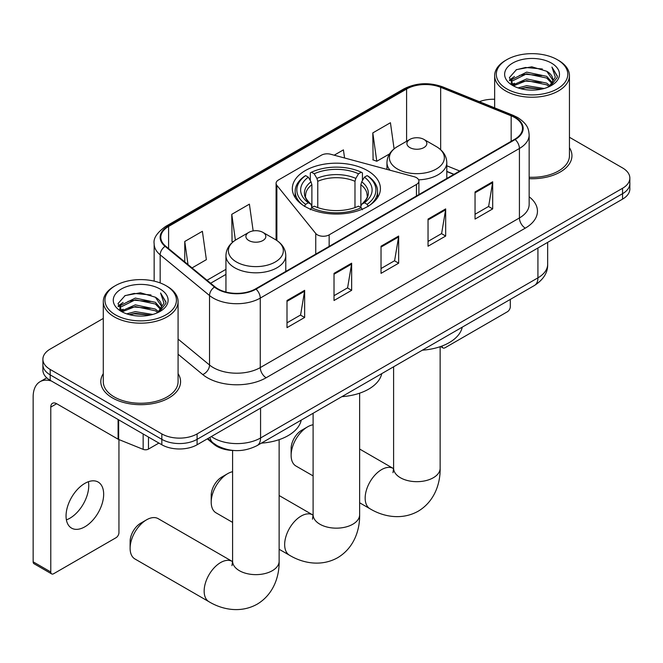 <?xml version="1.0" encoding="UTF-8"?>
<svg xmlns="http://www.w3.org/2000/svg" width="663" height="663" viewBox="0 0 663 663"><rect width="100%" height="100%" fill="white"/><g stroke="black" fill="none" stroke-linecap="round" stroke-linejoin="round"><path stroke-width="0.99" d="M416.455 177.659A8.312 4.798 0 0 0 414.093 176.706L330.729 154.264A8.312 4.798 0 0 0 321.348 155.217L278.526 179.938A8.312 4.798 0 0 0 276.09 183.336A8.312 4.798 0 0 0 276.869 185.358L315.745 233.484A8.312 4.798 0 0 0 329.155 234.851L416.455 184.447A8.312 4.798 0 0 0 418.892 181.057A8.312 4.798 0 0 0 416.455 177.659M367.517 170.631A44.048 25.426 0 0 0 319.516 165.12A44.048 25.426 0 0 0 292.325 188.615A44.048 25.426 0 0 0 305.229 206.599A44.048 25.426 0 0 0 353.222 212.11A44.048 25.426 0 0 0 380.413 188.615A44.048 25.426 0 0 0 367.517 170.631M453.824 174.402L446.796 171.56M233.616 450.492A24.929 14.395 180 0 1 214 444.367L207.328 438.856M103.287 318.431L50.189 349.086A24.929 14.395 0 0 0 42.888 359.271L42.888 370.128A24.929 14.395 0 0 0 50.189 380.305L161.838 444.765A24.929 14.395 0 0 0 197.102 444.765L622.549 199.132A24.929 14.395 0 0 0 629.85 188.955L629.85 183.527A24.929 14.395 0 0 1 622.549 193.704A24.929 14.395 0 0 0 629.85 183.527L629.85 178.098A24.929 14.395 0 0 0 622.549 167.921L569.451 137.266M42.888 359.271A24.929 14.395 0 0 0 50.189 369.448L161.838 433.909A24.929 14.395 0 0 0 197.102 433.909L197.102 439.337L622.549 193.704L197.102 439.337A24.929 14.395 0 0 1 161.838 439.337A24.929 14.395 0 0 0 197.102 439.337L197.102 444.765M50.189 369.448L50.189 374.877L161.838 439.337L50.189 374.877A24.929 14.395 0 0 1 42.888 364.7A24.929 14.395 0 0 0 50.189 374.877L50.189 380.305M103.287 373.642A39.888 23.031 0 0 0 100.801 381.656A39.888 23.031 0 0 0 112.478 397.941A39.888 23.031 0 0 0 155.954 402.938A39.888 23.031 0 0 0 180.576 381.656A39.888 23.031 0 0 0 178.082 373.642A39.888 23.031 0 0 1 180.576 381.656A39.888 23.031 0 0 1 155.954 402.938A39.888 23.031 0 0 1 112.478 397.941A39.888 23.031 0 0 1 100.801 381.656A39.888 23.031 0 0 1 103.287 373.642M514.72 117.542A26.595 15.357 180 0 1 522.502 128.398A26.595 15.357 180 0 1 514.72 139.255L255.57 288.869A26.595 15.357 180 0 1 214.978 286.822L165.609 246.114A26.595 15.357 180 0 1 160.802 237.304A26.595 15.357 180 0 1 168.593 226.448L406.601 89.033A26.595 15.357 180 0 1 440.655 87.317L511.165 115.818A26.595 15.357 180 0 1 514.72 117.542M515.184 117.268A27.258 15.738 0 0 0 511.546 115.503L441.036 87.002A27.258 15.738 0 0 0 406.129 88.767L168.12 226.174A27.258 15.738 0 0 0 165.07 246.329L214.439 287.038A27.258 15.738 0 0 0 256.042 289.143L515.184 139.52A27.258 15.738 0 0 0 515.184 117.268M287.004 300.505L287.004 327.646L304.64 317.469L304.64 290.328L287.004 300.505M287.004 322.831L300.588 314.991L304.566 291.231A6.647 3.837 -120 0 0 304.64 290.328M300.463 315.066L304.64 317.469M334.019 273.363L334.019 300.505L351.647 290.328L351.647 263.186L334.019 273.363M334.019 295.69L347.594 287.85L351.581 264.089A6.647 3.837 -120 0 0 351.647 263.186M347.478 287.924L351.647 290.328M475.048 191.939L475.048 219.08L492.684 208.903L492.684 181.761L475.048 191.939M475.048 214.265L488.631 206.425L492.609 182.665A6.647 3.837 -120 0 0 492.684 181.761M488.507 206.5L492.684 208.903M428.041 219.08L428.041 246.222L445.669 236.045L445.669 208.903L428.041 219.08M428.041 241.407L441.616 233.567L445.602 209.806A6.647 3.837 -120 0 0 445.669 208.903M441.5 233.641L445.669 236.045M381.026 246.222L381.026 273.363L398.662 263.186L398.662 236.045L381.026 246.222M381.026 268.548L394.609 260.708L398.587 236.948A6.647 3.837 -120 0 0 398.662 236.045M394.485 260.783L398.662 263.186M529.157 178.678A39.888 23.031 0 0 0 571.945 155.706A39.888 23.031 0 0 0 569.451 147.692A39.888 23.031 0 0 1 571.945 155.706A39.888 23.031 0 0 1 529.157 178.678M197.102 433.909L622.549 188.275A24.929 14.395 0 0 0 629.85 178.098M494.656 99.268A24.929 14.395 0 0 0 479.374 101.688M192.055 267.918L206.367 259.656L202.389 231.296L184.762 241.473L184.762 261.902M344.561 157.985L343.417 149.871L334.193 155.2M394.095 148.852L390.432 122.73L372.805 132.907L373.087 159.882M253.158 230.915L249.396 204.154L231.768 214.331L232.058 241.307M372.805 132.907L376.783 161.266L389.529 153.907M376.783 161.266L372.805 159.783M233.185 241.73L231.768 241.208M231.768 214.331L235.398 240.155M184.762 241.473L188.002 264.57M442.08 346.003L442.146 346.036A4.152 2.395 120 0 0 443.008 347.942A4.152 2.395 120 0 0 445.08 347.735L507.369 311.776A4.152 2.395 120 0 0 510.311 306.687L510.311 299.411M506.781 88.867A35.736 20.628 0 0 0 557.318 88.867A35.736 20.628 0 0 0 557.318 59.695L558.495 60.374A37.393 21.589 0 0 1 569.451 75.64A37.393 21.589 0 0 1 546.362 95.588A37.393 21.589 0 0 1 505.612 90.906A37.393 21.589 0 0 1 494.656 75.64A37.393 21.589 0 0 1 505.612 60.374L506.781 59.695A35.736 20.628 0 0 0 506.781 88.867M529.157 177.236A37.393 21.589 0 0 0 569.451 155.706L569.451 75.64M518.052 87.897L526.679 85.684L544.157 88.486M520.521 88.651L526.679 87.383L541.605 89.124L525.51 87.839L520.695 88.693M512.698 85.104L526.679 78.905L546.743 83.14L549.975 85.817M513.535 85.834L526.679 80.596L546.743 84.831L549.08 86.621M511.521 83.969L511.272 82.295L511.985 79.469L526.679 72.118L546.743 76.353L552.238 82.585M511.339 83.148L511.985 81.159L526.679 73.808L546.743 78.052L551.84 83.389M548.865 86.787A20.777 11.992 0 0 0 552.826 79.742A20.777 11.992 0 0 0 546.743 71.264L552.818 80.157M551.442 63.084A27.423 15.837 0 0 0 512.723 63.051A27.423 15.837 0 0 0 512.54 85.411A27.423 15.837 0 0 0 512.656 85.477A27.423 15.837 0 0 0 551.566 85.411A27.423 15.837 0 0 0 551.442 63.084M546.743 71.264L531.817 66.806L516.477 69.632L509.366 77.662L514.082 86.231M550.563 85.966L557.193 77.554L557.326 76.046L551.931 67.038L555.329 77.132L549.08 86.696M558.495 60.374L557.318 59.695A35.736 20.628 0 0 0 506.781 59.695M551.931 67.038L557.318 76.386M516.121 69.806L525.51 67.485L542.342 68.993M509.632 80.72L512.698 78.317M519.452 75.449L525.51 74.273L541.746 75.607M519.452 82.237L525.51 81.06L541.746 82.386M509.457 80.057L514.488 76.477M512.134 84.615L514.488 83.265M211.207 502.173L211.207 495.385A14.959 8.636 -60 0 1 221.782 477.07A14.959 8.636 -60 0 1 221.782 477.062L227.658 473.672A23.271 13.434 120 0 0 211.207 502.173A23.271 13.434 120 0 0 216.022 512.822L232.597 522.394M304.433 206.375L305.618 204.337A39.556 22.84 0 0 1 305.618 175.612L308.336 177.178A35.736 20.628 0 0 0 308.336 202.762L311.022 204.295L311.892 207.502M311.892 206.193L311.892 184.704L311.022 181.811L308.336 177.178M310.309 180.585L310.309 172.894L311.494 172.214A39.556 22.84 0 0 1 361.252 172.214L358.526 173.789A35.736 20.628 0 0 0 314.212 173.789L316.897 178.413L317.768 181.314L317.768 207.585M354.978 207.585L354.978 181.314L355.84 178.413L358.526 173.789M341.859 396.665A45.706 26.387 0 0 0 381.747 373.634M305.618 175.612L304.433 176.283A41.222 23.802 0 0 0 295.151 191.325A41.222 23.802 0 0 0 302.345 204.768M361.252 172.214L362.429 172.894L362.429 180.585M310.309 209.765L311.494 207.726A39.556 22.84 0 0 0 361.252 207.726L362.429 209.765M311.494 207.726L314.212 206.16A35.736 20.628 0 0 0 358.526 206.16L361.252 207.726M308.336 202.762L305.618 204.337M314.212 173.789L311.494 172.214M311.022 181.811A31.965 18.456 0 0 0 311.022 204.295L311.171 204.395C306.629 200.002 304.781 197.019 305.618 195.452A30.747 17.752 0 0 1 311.892 184.704M370.393 204.768A41.222 23.802 0 0 0 377.587 191.325A41.222 23.802 0 0 0 368.305 176.283L367.128 175.612A39.556 22.84 0 0 1 367.128 204.337L368.305 206.375M367.128 204.337L364.401 202.762A35.736 20.628 0 0 0 364.401 177.178L367.128 175.612M364.401 177.178L361.716 181.811L360.854 184.704L360.854 206.193L361.716 204.295L364.401 202.762M360.854 184.704A30.747 17.752 0 0 1 367.12 195.452C367.957 197.027 366.109 200.011 361.567 204.395L361.716 204.295A31.965 18.456 0 0 0 361.716 181.811M360.854 207.502L360.854 206.193M232.597 471.7A23.271 13.434 120 0 0 227.658 473.672L221.782 477.07M291.123 455.357L291.123 448.569A14.959 8.636 -60 0 1 301.698 430.246L307.574 426.856A23.271 13.434 120 0 0 291.123 455.357A23.271 13.434 120 0 0 295.938 466.006L313.102 475.91M418.618 179.83A29.918 17.271 0 0 0 446.796 162.584C446.572 155.929 443.075 150.592 436.312 146.573L423.93 139.421A9.97 5.76 0 0 0 409.825 139.421A9.97 5.76 0 0 0 409.825 147.567A9.97 5.76 0 0 0 423.93 147.567A9.97 5.76 0 0 0 423.93 139.421L436.312 146.573A27.481 15.871 0 0 1 436.312 169.007A27.481 15.871 0 0 1 397.444 169.007A27.481 15.871 0 0 1 397.444 146.573C390.673 150.592 387.175 155.929 386.96 162.584A29.918 17.271 0 0 0 390.051 170.234M422.372 350.18A45.706 26.387 0 0 0 462.252 327.157M313.102 424.768A23.271 13.434 120 0 0 307.574 426.856L301.698 430.246M130.114 548.309L130.114 541.53A14.959 8.636 -60 0 1 140.689 523.206L146.564 519.817A23.271 13.434 120 0 0 130.114 548.309A23.271 13.434 120 0 0 134.929 558.967L208.969 601.714A23.271 13.434 -60 0 1 205.406 583.067A23.271 13.434 -60 0 1 220.605 562.564A23.271 13.434 -60 0 1 232.241 561.412L232.589 561.611M248.816 240.52A9.97 5.76 0 0 0 262.913 240.52A9.97 5.76 0 0 0 262.913 232.381L275.294 239.534A27.481 15.871 0 0 1 275.294 261.968A27.481 15.871 0 0 1 236.426 261.968A27.481 15.871 0 0 1 236.426 239.534C229.663 243.553 226.166 248.89 225.942 255.545A29.918 17.271 0 0 0 234.71 267.761A29.918 17.271 0 0 0 267.313 271.507A29.918 17.271 0 0 0 285.778 255.545C285.562 248.89 282.065 243.553 275.294 239.534L262.913 232.381A9.97 5.76 0 0 0 248.816 232.381A9.97 5.76 0 0 0 248.816 240.52M261.355 443.141A45.706 26.387 0 0 0 301.242 420.118M232.241 561.412L158.2 518.665A23.271 13.434 120 0 0 146.564 519.817L140.689 523.206M88.411 481.711A26.595 15.357 -60 0 1 69.947 518.193A26.595 15.357 -60 0 1 66.399 519.85M84.864 526.803A26.595 15.357 120 0 0 102.235 503.366A26.595 15.357 120 0 0 98.157 482.059A26.595 15.357 120 0 0 84.864 483.377A26.595 15.357 120 0 0 67.485 506.805A26.595 15.357 120 0 0 71.563 528.121A26.595 15.357 120 0 0 84.864 526.803M148.471 437.041L148.471 449.091L158.905 443.066M51.432 381.018A33.241 19.194 -120 0 0 40.037 381.706A33.241 19.194 -120 0 0 33.15 396.93L33.15 561.818L50.778 571.995L50.778 407.107A8.312 4.798 60 0 1 52.501 403.303A8.312 4.798 60 0 1 56.653 403.709L118.097 439.188L118.097 419.513M50.778 571.995A4.152 2.395 120 0 0 51.639 573.893L34.012 563.716A4.152 2.395 -60 0 1 33.15 561.818M51.639 573.893A4.152 2.395 120 0 0 53.72 573.686L116.008 537.726A4.152 2.395 120 0 0 118.942 532.638L118.942 439.577M148.471 449.091A4.152 2.395 180 0 1 143.15 449.357L118.652 439.453A4.152 2.395 180 0 1 118.097 439.188M115.42 314.826A35.736 20.628 0 0 0 165.957 314.826A35.736 20.628 0 0 0 165.957 285.645L167.134 286.325A37.393 21.589 0 0 1 178.082 301.59A37.393 21.589 0 0 1 155.001 321.538A37.393 21.589 0 0 1 114.243 316.856A37.393 21.589 0 0 1 103.287 301.59A37.393 21.589 0 0 1 114.243 286.325L115.42 285.645A35.736 20.628 0 0 0 115.42 314.826M103.287 301.59L103.287 381.656A37.393 21.589 0 0 0 114.243 396.93A37.393 21.589 0 0 0 155.001 401.604A37.393 21.589 0 0 0 178.082 381.656L178.082 301.59M126.691 313.848L135.31 311.643L152.797 314.444M129.152 314.602L135.31 313.334L150.236 315.074M121.304 311.071L135.31 304.856L155.374 309.091L158.606 311.767M122.166 311.784L135.31 306.546L155.374 310.79L157.711 312.571M120.16 309.919L119.912 308.254L120.616 305.419L135.31 298.068L155.374 302.303L160.869 308.535M119.978 309.099L120.616 307.118L135.31 299.767L155.374 304.002L160.479 309.348M157.504 312.745A20.777 11.992 0 0 0 161.465 305.693A20.777 11.992 0 0 0 155.374 297.215L161.449 306.107M160.081 289.035A27.423 15.837 0 0 0 121.354 289.002A27.423 15.837 0 0 0 121.18 311.361A27.423 15.837 0 0 0 121.296 311.428A27.423 15.837 0 0 0 160.197 311.361A27.423 15.837 0 0 0 160.081 289.035M155.374 297.215L140.448 292.764L125.108 295.582L117.997 303.621L122.713 312.182M159.203 311.917L165.825 303.505L165.957 302.005L160.57 292.988L163.968 303.082L157.719 312.646M167.134 286.325L165.957 285.645A35.736 20.628 0 0 0 115.42 285.645M160.57 292.988L165.957 302.345M124.752 295.756L134.15 293.436L150.973 294.952M118.271 306.679L121.337 304.267M128.083 301.4L134.15 300.223L150.377 301.557M128.083 308.187L134.15 307.01L150.377 308.345M129.326 314.643L134.15 313.798L150.219 315.082M118.097 306.008L123.127 302.427M120.765 310.574L123.127 309.215M214 443.622L214 444.367M276.869 185.358L276.869 240.512M315.745 233.484L315.745 254.128M329.155 234.851L329.155 246.387M416.455 184.447L416.455 195.983M211.323 436.552A33.241 19.194 0 0 0 213.552 437.978A33.241 19.194 0 0 0 260.567 437.978L537.925 277.847A33.241 19.194 0 0 0 547.663 264.272C547.911 272.526 543.511 279.579 534.486 285.455L257.12 445.586A16.625 9.597 60 0 0 260.567 437.978L260.567 408.126M537.925 247.987L537.925 277.847A16.625 9.597 60 0 1 534.486 285.455M209.972 437.331A16.625 11.114 129.5 0 0 212.873 442.735L207.826 438.575M622.549 199.132L622.549 188.275M161.838 444.765L161.838 433.909M529.157 196.787A41.554 23.992 180 0 1 525.295 228.138L266.145 377.761A8.312 4.798 60 0 1 260.269 367.584L519.419 217.961A33.241 19.194 0 0 0 529.157 204.395L529.157 134.912A33.241 19.194 180 0 1 519.419 148.479A8.312 4.798 -120 0 0 515.184 139.52M266.145 377.761A41.554 23.992 180 0 1 207.386 377.761A41.554 23.992 180 0 1 202.729 374.554L178.082 354.233M214.439 287.038A8.312 5.561 129.5 0 0 209.533 295.532L209.533 365.015A33.241 19.194 0 0 0 213.262 367.584A33.241 19.194 0 0 0 260.269 367.584L260.269 298.093A33.241 19.194 180 0 1 209.533 295.532L160.164 254.824A33.241 19.194 180 0 1 154.156 243.818L154.156 281.12M529.157 134.912C528.618 129.194 528.088 124.445 517.695 117.533L513.328 115.412A8.312 3.895 112 0 0 511.546 115.503M513.328 115.412L442.818 86.911C429.052 82.038 415.991 82.742 403.618 89.033A8.312 4.798 60 0 1 406.129 88.767M168.12 226.174A8.312 4.798 -120 0 0 165.609 226.448C156.982 232.647 153.17 238.44 154.156 243.818M165.07 246.329A8.312 5.561 129.5 0 0 160.164 254.824L160.164 282.935M442.818 86.911A8.312 3.895 112 0 0 441.036 87.002M256.042 289.143A8.312 4.798 60 0 1 260.269 298.093L519.419 148.479L519.419 217.961A8.312 4.798 60 0 0 525.295 228.138M178.082 339.083L209.533 365.015A8.312 5.561 -50.5 0 1 202.729 374.554M168.593 226.448L168.593 248.567M511.165 115.818L511.165 141.302M440.655 87.317L440.655 149.705M459.708 171.013L446.796 165.791M406.601 89.033L406.601 141.285M225.942 269.335L207.022 280.258M381.026 247.084L398.587 236.948M428.041 219.942L445.602 209.806M475.048 192.8L492.609 182.665M334.019 274.225L351.581 264.089M287.004 301.367L304.566 291.231M359.636 393.176L359.636 514.72A23.271 13.434 180 0 1 352.824 524.226A23.271 13.434 180 0 1 319.914 524.226A23.271 13.434 180 0 1 313.102 514.72L312.472 519.187M359.636 514.72C359.943 529.994 354.025 547.953 337.674 557.699C321.066 566.981 302.56 563.136 289.474 555.229A23.271 13.434 -60 0 1 285.91 536.582A23.271 13.434 -60 0 1 301.11 516.079A23.271 13.434 -60 0 1 312.745 514.927L313.093 515.126M354.978 181.314A30.747 17.752 0 0 0 317.768 181.314M355.84 178.413A31.965 18.456 0 0 0 316.897 178.413M440.141 346.699L440.141 468.244A23.271 13.434 180 0 1 433.329 477.741A23.271 13.434 180 0 1 400.419 477.741A23.271 13.434 180 0 1 393.607 468.244L392.985 472.702M440.141 468.244C440.447 483.518 434.53 501.468 418.179 511.223C401.571 520.496 383.065 516.659 369.979 508.753A23.271 13.434 -60 0 1 366.415 490.106A23.271 13.434 -60 0 1 381.615 469.603A23.271 13.434 -60 0 1 393.25 468.451L393.607 468.65M279.131 439.66L279.131 561.205A23.271 13.434 180 0 1 272.319 570.702A23.271 13.434 180 0 1 239.409 570.702A23.271 13.434 180 0 1 232.597 561.205L231.967 565.663M50.778 407.107L56.653 403.709M118.652 419.828L118.652 439.453M143.15 449.357L143.15 433.975M276.09 183.336L276.09 240.006M418.892 181.057L418.892 194.574M257.12 445.586C243.744 452.307 230.368 452.307 217 445.586L212.873 442.735M547.663 264.272L547.663 242.368M403.618 89.033L165.609 226.448M225.942 274.391L210.635 283.234M454.006 174.303L446.796 171.386M443.008 347.942L440.588 346.542M511.272 83.679L511.272 82.295M494.656 107.862L494.656 75.64M289.474 555.229L279.131 549.262M295.151 197.574L295.151 191.325M377.587 197.574L377.587 191.325M312.745 514.927L279.131 495.526M313.102 413.273L313.102 514.72M369.979 508.753L359.636 502.778M446.796 178.463L446.796 162.584M386.96 169.405L386.96 162.584M409.825 139.421L397.444 146.573M393.25 468.451L359.636 449.042M393.607 366.788L393.607 468.244M279.131 561.205C279.438 576.479 273.512 594.429 257.169 604.184C240.561 613.457 222.055 609.612 208.969 601.714M285.778 271.424L285.778 255.545M225.942 292.035L225.942 255.545M248.816 232.381L236.426 239.534M232.597 450.459L232.597 561.205M40.037 381.706L46.758 377.827M119.912 309.629L119.912 308.254"/></g></svg>
